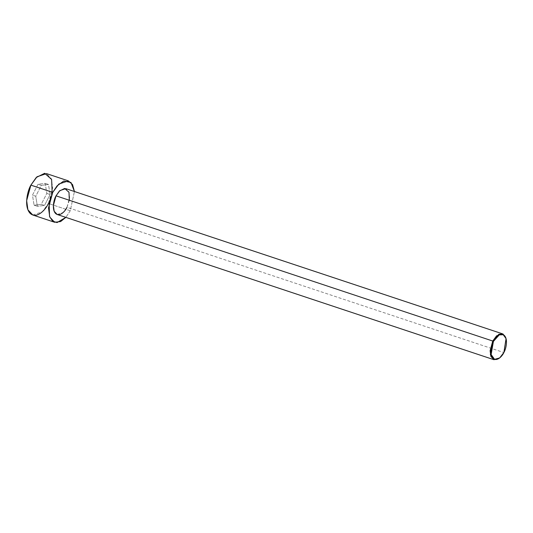 <?xml version="1.0" encoding="UTF-8"?>
<svg xmlns="http://www.w3.org/2000/svg" width="533" height="533" viewBox="0 0 533 533"><rect width="100%" height="100%" fill="white"/><g stroke="black" fill="none" stroke-linecap="round" stroke-linejoin="round"><path stroke-width="0.4" stroke-dasharray="2.67 2" d="M506.004 338.462L503.718 352.506L505.937 338.208M69.323 200.255L66.985 207.304L503.718 352.506L66.985 207.304L69.623 197.616L68.837 191.88L65.799 188.635M52.161 192.2L48.41 203.479L70.269 210.748L74.433 191.507L70.269 210.748L48.41 203.479L52.634 187.976L51.381 178.802L46.524 173.605M34.079 205.218L41.248 204.346L46.811 193.432L45.205 183.385L38.036 184.251L32.473 195.171L34.079 205.218L32.473 195.171L38.036 184.251L45.205 183.385L46.811 193.432L41.248 204.346L44.525 205.438L50.089 194.518L46.811 193.432L50.089 194.518L48.483 184.471L45.205 183.385L48.483 184.471L41.314 185.344L38.036 184.251L41.314 185.344L35.758 196.257L32.473 195.171L35.758 196.257L37.357 206.304L34.079 205.218L37.357 206.304L44.525 205.438L41.248 204.346L34.079 205.218M70.269 210.748L65.839 217.371L70.269 210.748M32.76 214.992L42.267 211.841L48.41 203.479M503.718 352.506L499.481 358.076L503.718 352.506M57.198 214.499L63.141 212.534L66.985 207.304M50.089 194.518L44.525 205.438L37.357 206.304L35.758 196.257L41.314 185.344L48.483 184.471L50.089 194.518"/><path stroke-width="0.8" d="M493.411 341.413L499.281 334.877L503.365 334.744L506.07 338.695L503.932 352.42C505.837 349.328 508.269 339.801 504.451 335.57C500.48 331.653 494.89 337.869 493.411 341.413C491.506 344.505 489.074 354.032 492.892 358.263C496.863 362.18 502.452 355.964 503.932 352.42L499.674 357.929L494.571 359.342L491.133 354.538L493.411 341.413L492.752 341.033L493.411 341.413M506.07 338.695L503.125 334.091L498.868 334.231L492.752 341.033L496.596 335.81L502.532 333.838L506.004 338.462M502.532 333.838L65.799 188.635L59.856 190.607L56.018 195.831L492.752 341.033L56.018 195.831L59.376 191.067L64.653 188.435L68.99 192.293L69.323 200.255M52.727 192.393L58.877 184.025L68.377 180.874L72.555 184.618L74.433 191.507L70.962 182.486L63.793 180.987L57.051 185.89L52.727 192.393L30.874 185.124L52.727 192.393L49.129 202.86L49.529 216.431L52.594 221.142L57.071 222.574L65.839 217.371L60.602 221.575L54.619 222.261L49.762 217.064L48.51 207.897L52.727 192.393M68.377 180.874L46.524 173.605L37.017 176.763L30.874 185.124L36.244 177.496L44.692 173.285L51.621 179.461L52.161 192.2M48.41 203.479C45.945 209.376 36.63 219.743 30.008 213.207C23.645 206.158 27.703 190.288 30.874 185.124L26.65 200.628L27.903 209.802L32.76 214.992L54.619 222.261M66.985 207.304C65.439 210.988 59.616 217.471 55.479 213.387C51.501 208.976 54.04 199.056 56.018 195.831L53.38 205.525L54.166 211.255L57.198 214.499L493.938 359.702L490.9 356.457L490.113 350.727L492.752 341.033L490.387 354.712L493.964 359.715L499.481 358.076L493.938 359.702M499.674 357.929L499.281 358.243"/></g></svg>
